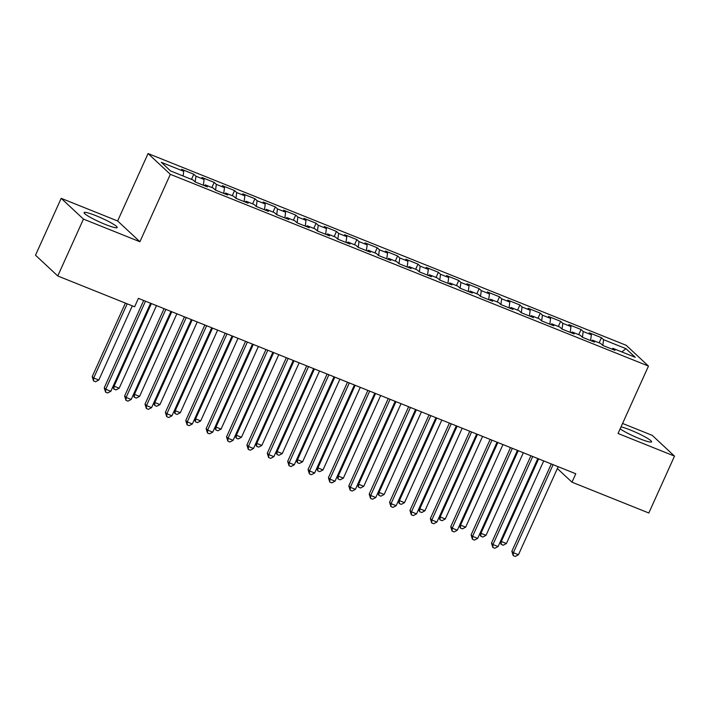 <?xml version="1.0" encoding="UTF-8"?>
<svg xmlns="http://www.w3.org/2000/svg" width="710" height="710" viewBox="0 0 710 710"><rect width="100%" height="100%" fill="white"/><g stroke="black" fill="none" stroke-linecap="round" stroke-linejoin="round"><path stroke-width="1.06" d="M105.337 224.449A18.158 2.183 24.3 0 0 117.194 227.546A18.158 2.183 24.3 0 0 95.948 215.689A18.158 2.183 24.3 0 0 84.091 212.601A18.158 2.183 24.3 0 0 105.337 224.449M620.149 428.822A18.158 2.183 24.3 0 0 639.728 438.753A18.158 2.183 24.3 0 0 651.585 441.851A18.158 2.183 24.3 0 0 630.347 430.003A18.158 2.183 24.3 0 0 621.028 426.879M61.184 198.33L83.452 219.097L139.905 241.737L117.638 220.97L61.184 198.33L35.5 255.201L57.767 275.977L134.607 306.791L138.406 298.36L575.783 473.765L571.985 482.188L648.816 513.002L674.5 456.122L652.233 435.354L622.572 423.462M117.638 220.97L148.071 153.555L626.211 345.308L648.478 366.076L170.338 174.323L148.071 153.555M621.8 351.92L625.989 348.672L603.571 339.682L601.432 337.685L589.202 332.786L591.341 334.774L583.185 331.508L581.055 329.511L568.825 324.612L570.955 326.6L562.808 323.334L560.669 321.337L548.439 316.438L550.578 318.426L542.422 315.16L540.292 313.163L528.062 308.264L530.192 310.252L522.045 306.986L519.906 304.989L507.677 300.09L509.816 302.078L501.659 298.812L499.529 296.815L487.3 291.916L489.438 293.904L481.282 290.639L479.143 288.642L466.914 283.743L469.053 285.731L460.897 282.465L458.766 280.468L446.537 275.569L448.676 277.557L440.519 274.291L438.381 272.303L426.151 267.395L428.29 269.392L420.142 266.117L418.004 264.129L405.774 259.221L407.913 261.218L399.757 257.943L397.618 255.955L385.397 251.047L387.527 253.044L379.38 249.769L377.241 247.781L365.011 242.873L367.15 244.87L358.994 241.595L356.855 239.607L344.634 234.699L346.764 236.696L338.617 233.421L336.478 231.433L324.248 226.525L326.387 228.522L318.231 225.248L316.101 223.26L303.871 218.352L306.001 220.349L297.854 217.074L295.715 215.086L283.485 210.178L285.624 212.175L277.468 208.909L275.338 206.912L263.108 202.004L265.238 204.001L257.091 200.735L254.952 198.738L242.722 193.83L244.861 195.827L236.705 192.561L234.575 190.564L222.345 185.665L224.484 187.653L216.328 184.387L214.189 182.39L201.959 177.491L204.098 179.479L195.942 176.213L193.812 174.216L181.582 169.317L183.721 171.305L183.109 175.991M625.989 348.672L635.255 357.316L612.837 348.326L612.02 349.134M183.721 171.305L161.303 162.315L170.569 170.959L192.987 179.949L195.126 181.946L207.355 186.845L205.217 184.857L213.364 188.123L215.503 190.12L227.733 195.019L225.594 193.031L233.75 196.297L235.889 198.294L248.109 203.193L245.98 201.205L254.127 204.471L256.266 206.468L268.495 211.367L266.356 209.379L274.513 212.645L276.643 214.642L288.872 219.541L286.742 217.553L294.89 220.819L297.029 222.816L309.258 227.715L307.119 225.727L315.275 228.993L317.405 230.981L329.635 235.889L327.505 233.892L335.652 237.167L337.791 239.155L350.021 244.062L347.882 242.066L356.038 245.34L358.168 247.328L370.398 252.236L368.259 250.239L376.415 253.514L378.554 255.502L390.784 260.41L388.645 258.413L396.801 261.688L398.931 263.676L411.161 268.584L409.022 266.587L417.178 269.862L419.317 271.85L431.547 276.758L429.408 274.761L437.555 278.036L439.694 280.024L451.924 284.932L449.785 282.935L457.941 286.21L460.08 288.198L472.31 293.106L470.171 291.109L478.318 294.375L480.457 296.372L492.687 301.28L490.548 299.283L498.704 302.549L500.843 304.546L513.064 309.453L510.934 307.457L519.081 310.723L521.22 312.719L533.45 317.618L531.311 315.63L539.467 318.897L541.597 320.893L553.827 325.792L551.697 323.804L559.844 327.07L561.983 329.067L574.212 333.966L572.074 331.978L580.23 335.244L582.36 337.241L594.59 342.14L592.459 340.152L600.607 343.418L602.746 345.415L614.975 350.314L612.837 348.326M195.942 176.213L195.188 181.973M204.098 179.479L203.344 185.239M216.328 184.387L215.574 190.147M224.484 187.653L223.73 193.413M205.217 184.857L204.4 185.665M236.705 192.561L235.951 198.321M244.861 195.827L244.107 201.587M225.594 193.031L224.786 193.839M257.091 200.735L256.337 206.495M265.238 204.001L264.484 209.761M245.98 201.205L245.163 202.013M277.468 208.909L276.714 214.668M285.624 212.175L284.87 217.934M266.356 209.379L265.54 210.187M297.854 217.074L297.099 222.842M306.001 220.349L305.247 226.108M286.742 217.553L285.926 218.36M318.231 225.248L317.476 231.016M326.387 228.522L325.633 234.282M307.119 225.727L306.303 226.534M338.617 233.421L337.862 239.19M346.764 236.696L346.01 242.456M327.505 233.892L326.689 234.708M358.994 241.595L358.239 247.355M367.15 244.87L366.395 250.63M347.882 242.066L347.066 242.882M379.38 249.769L378.625 255.529M387.527 253.044L386.772 258.804M368.259 250.239L367.452 251.056M399.757 257.943L399.002 263.703M407.913 261.218L407.158 266.978M388.645 258.413L387.829 259.23M420.142 266.117L419.388 271.877M428.29 269.392L427.535 275.152M409.022 266.587L408.214 267.395M440.519 274.291L439.765 280.051M448.676 277.557L447.921 283.325M429.408 274.761L428.591 275.569M460.897 282.465L460.142 288.224M469.053 285.731L468.298 291.499M449.785 282.935L448.977 283.743M481.282 290.639L480.528 296.398M489.438 293.904L488.684 299.673M470.171 291.109L469.354 291.916M501.659 298.812L500.905 304.572M509.816 302.078L509.061 307.838M490.548 299.283L489.74 300.09M522.045 306.986L521.291 312.746M530.192 310.252L529.438 316.012M510.934 307.457L510.117 308.264M542.422 315.16L541.668 320.92M550.578 318.426L549.824 324.186M531.311 315.63L530.494 316.438M562.808 323.334L562.054 329.094M570.955 326.6L570.201 332.36M551.697 323.804L550.88 324.612M583.185 331.508L582.431 337.268M591.341 334.774L590.587 340.534M572.074 331.978L571.257 332.786M603.571 339.682L602.817 345.442M592.459 340.152L591.643 340.96M83.452 219.097L57.767 275.977M648.478 366.076L618.046 433.482L674.5 456.122M139.905 241.737L170.338 174.323M557.368 468.556L571.985 482.188M601.432 337.685L599.116 342.823M581.055 329.511L578.73 334.65M560.669 321.337L558.353 326.476M540.292 313.163L537.967 318.302M519.906 304.989L517.59 310.128M499.529 296.815L497.204 301.954M479.143 288.642L476.827 293.78M458.766 280.468L456.45 285.606M438.381 272.303L436.064 277.433M418.004 264.129L415.687 269.259M397.618 255.955L395.301 261.085M377.241 247.781L374.924 252.911M356.855 239.607L354.538 244.737M336.478 231.433L334.161 236.563M316.101 223.26L313.776 228.389M295.715 215.086L293.399 220.215M275.338 206.912L273.013 212.05M254.952 198.738L252.636 203.876M234.575 190.564L232.25 195.703M214.189 182.39L211.873 187.529M193.812 174.216L191.496 179.355M551.297 463.941L511.857 551.288L513.365 552.699L553.108 464.668M518.46 554.741L515.247 556.445L513.206 555.628L513.365 552.699L518.46 554.741L558.202 466.71M513.206 555.628L511.857 551.288M538.624 458.864L501.331 541.473L506.425 543.514L543.727 460.905M500.665 540.842L501.331 541.473L501.171 544.401L500.186 541.899M506.425 543.514L503.204 545.218L501.171 544.401M530.92 455.767L491.48 543.123L492.98 544.526L532.731 456.495M498.083 546.567L494.861 548.271L492.829 547.454L492.98 544.526L498.083 546.567L537.825 458.536M492.829 547.454L491.48 543.123M510.534 447.593L471.094 534.949L472.603 536.352L512.345 448.321M477.697 538.393L474.484 540.097L472.443 539.28L472.603 536.352L477.697 538.393L517.448 450.362M472.443 539.28L471.094 534.949M518.247 450.69L480.945 533.299L486.039 535.34L523.341 452.731M480.279 532.678L480.945 533.299L480.785 536.227L479.8 533.725M486.039 535.34L482.827 537.044L480.785 536.227M497.87 442.516L460.568 525.125L465.662 527.166L502.964 444.558M459.903 524.504L460.568 525.125L460.408 528.054L459.423 525.551M465.662 527.166L462.441 528.87L460.408 528.054M490.157 439.419L450.717 526.776L452.226 528.178L491.968 440.147M457.32 530.219L454.098 531.923L452.066 531.107L452.226 528.178L457.32 530.219L497.062 442.188M452.066 531.107L450.717 526.776M469.78 431.245L430.34 518.602L431.84 520.004L471.591 431.973M436.934 522.045L433.721 523.749L431.68 522.933L431.84 520.004L436.934 522.045L476.685 434.014M431.68 522.933L430.34 518.602M477.484 434.342L440.182 516.951L445.276 518.992L482.578 436.384M439.517 516.33L440.182 516.951L440.022 519.88L439.046 517.377M445.276 518.992L442.064 520.696L440.022 519.88M457.107 426.169L419.805 508.777L424.899 510.818L462.201 428.21M419.14 508.156L419.805 508.777L419.645 511.706L418.66 509.203M424.899 510.818L421.687 512.522L419.645 511.706M449.394 423.071L409.954 510.428L411.463 511.83L451.205 423.799M416.557 513.871L413.335 515.575L411.303 514.759L411.463 511.83L416.557 513.871L456.299 425.84M411.303 514.759L409.954 510.428M436.721 417.995L399.419 500.603L404.522 502.644L441.815 420.036M398.754 499.982L399.419 500.603L399.26 503.532L398.283 501.029M404.522 502.644L401.301 504.348L399.26 503.532M429.017 414.897L389.577 502.254L391.077 503.656L430.828 415.625M396.171 505.697L392.958 507.401L390.917 506.585L391.077 503.656L396.171 505.697L435.922 417.666M390.917 506.585L389.577 502.254M416.344 409.821L379.042 492.429L384.137 494.471L421.438 411.862M378.377 491.808L379.042 492.429L378.883 495.358L377.897 492.864M384.137 494.471L380.924 496.175L378.883 495.358M408.632 406.732L369.191 494.08L370.7 495.482L410.442 407.451M375.794 497.524L372.572 499.228L370.54 498.411L370.7 495.482L375.794 497.524L415.536 409.501M370.54 498.411L369.191 494.08M388.255 398.558L348.814 485.906L350.314 487.309L390.065 399.277M355.408 489.35L352.195 491.054L350.154 490.237L350.314 487.309L355.408 489.35L395.159 401.327M350.154 490.237L348.814 485.906M367.869 390.385L328.428 477.732L329.937 479.135L369.679 391.103M335.031 481.176L331.81 482.88L329.777 482.063L329.937 479.135L335.031 481.176L374.773 393.154M329.777 482.063L328.428 477.732M347.492 382.211L308.051 469.559L309.551 470.961L349.302 382.93M314.645 473.002L311.433 474.706L309.391 473.889L309.551 470.961L314.645 473.002L354.397 384.98M309.391 473.889L308.051 469.559M327.106 374.037L287.665 461.385L289.174 462.787L328.916 374.765M294.268 464.828L291.056 466.532L289.014 465.716L289.174 462.787L294.268 464.828L334.011 376.806M289.014 465.716L287.665 461.385M306.729 365.863L267.288 453.211L268.788 454.613L308.539 366.591M273.882 456.654L270.67 458.367L268.628 457.542L268.788 454.613L273.882 456.654L313.634 368.632M268.628 457.542L267.288 453.211M286.343 357.689L246.902 445.037L248.411 446.439L288.154 358.417M253.505 448.489L250.293 450.193L248.252 449.368L248.411 446.439L253.505 448.489L293.248 360.458M248.252 449.368L246.902 445.037M395.958 401.647L358.656 484.255L363.76 486.297L401.052 403.688M357.991 483.634L358.656 484.255L358.506 487.184L357.52 484.69M363.76 486.297L360.538 488.001L358.506 487.184M375.581 393.473L338.279 476.082L343.374 478.123L380.675 395.514M337.614 475.46L338.279 476.082L338.12 479.01L337.135 476.516M343.374 478.123L340.161 479.827L338.12 479.01M355.195 385.299L317.902 467.908L322.997 469.949L360.289 387.34M317.228 467.286L317.902 467.908L317.743 470.836L316.758 468.343M322.997 469.949L319.775 471.653L317.743 470.836M334.818 377.125L297.517 459.734L302.611 461.775L339.912 379.167M296.851 459.113L297.517 459.734L297.357 462.663L296.372 460.169M302.611 461.775L299.398 463.479L297.357 462.663M314.432 368.952L277.14 451.56L282.234 453.601L319.536 370.993M276.465 450.939L277.14 451.56L276.98 454.489L275.995 451.995M282.234 453.601L279.012 455.305L276.98 454.489M294.055 360.778L256.754 443.386L261.848 445.427L299.15 362.819M256.088 442.765L256.754 443.386L256.594 446.315L255.609 443.821M261.848 445.427L258.635 447.14L256.594 446.315M273.669 352.604L236.377 435.212L241.471 437.262L278.773 354.645M235.711 434.591L236.377 435.212L236.217 438.141L235.232 435.647M241.471 437.262L238.249 438.966L236.217 438.141M265.966 349.515L226.525 436.863L228.025 438.265L267.776 350.243M233.129 440.315L229.907 442.019L227.874 441.203L228.025 438.265L233.129 440.315L272.871 352.284M227.874 441.203L226.525 436.863M253.292 344.43L215.991 427.038L221.085 429.089L258.387 346.48M215.325 426.417L215.991 427.038L215.831 429.976L214.846 427.473M221.085 429.089L217.872 430.792L215.831 429.976M245.58 341.341L206.14 428.689L207.648 430.091L247.391 342.069M212.743 432.142L209.53 433.845L207.489 433.029L207.648 430.091L212.743 432.142L252.494 344.11M207.489 433.029L206.14 428.689M232.915 336.256L195.614 418.864L200.708 420.915L238.01 338.306M194.948 418.243L195.614 418.864L195.454 421.802L194.469 419.299M200.708 420.915L197.487 422.619L195.454 421.802M225.203 333.167L185.763 420.515L187.271 421.917L227.014 333.895M192.366 423.968L189.144 425.672L187.112 424.855L187.271 421.917L192.366 423.968L232.108 335.936M187.112 424.855L185.763 420.515M212.53 328.082L175.228 410.691L180.322 412.741L217.624 330.132M174.562 410.069L175.228 410.691L175.068 413.628L174.092 411.125M180.322 412.741L177.109 414.445L175.068 413.628M204.826 324.994L165.386 412.341L166.885 413.752L206.637 325.721M171.98 415.794L168.767 417.498L166.726 416.681L166.885 413.752L171.98 415.794L211.731 327.763M166.726 416.681L165.386 412.341M192.153 319.908L154.851 402.526L159.945 404.567L197.247 321.958M154.185 401.895L154.851 402.526L154.691 405.454L153.706 402.952M159.945 404.567L156.732 406.271L154.691 405.454M184.44 316.82L145 404.167L146.508 405.579L186.251 317.548M151.603 407.62L148.381 409.324L146.349 408.507L146.508 405.579L151.603 407.62L191.345 319.589M146.349 408.507L145 404.167M171.767 311.734L134.465 394.352L139.568 396.393L176.861 313.784M133.799 393.722L134.465 394.352L134.305 397.28L133.329 394.778M139.568 396.393L136.347 398.097L134.305 397.28M164.063 308.646L124.623 395.994L126.123 397.405L165.874 309.374M131.217 399.446L128.004 401.15L125.963 400.333L126.123 397.405L131.217 399.446L170.968 311.415M125.963 400.333L124.623 395.994M151.39 303.569L114.088 386.178L119.182 388.219L156.484 305.611M113.422 385.548L114.088 386.178L113.928 389.107L112.943 386.604M119.182 388.219L115.97 389.923L113.928 389.107M143.677 300.472L104.237 387.829L105.746 389.231L145.488 301.2M110.84 391.272L107.618 392.976L105.586 392.16L105.746 389.231L110.84 391.272L150.582 303.241M105.586 392.16L104.237 387.829M125.395 303.09L92.202 376.602L93.702 378.004L98.805 380.045L132.3 305.859M127.205 303.818L93.702 378.004L93.551 380.933L92.202 376.602M98.805 380.045L95.584 381.749L93.551 380.933"/></g></svg>
